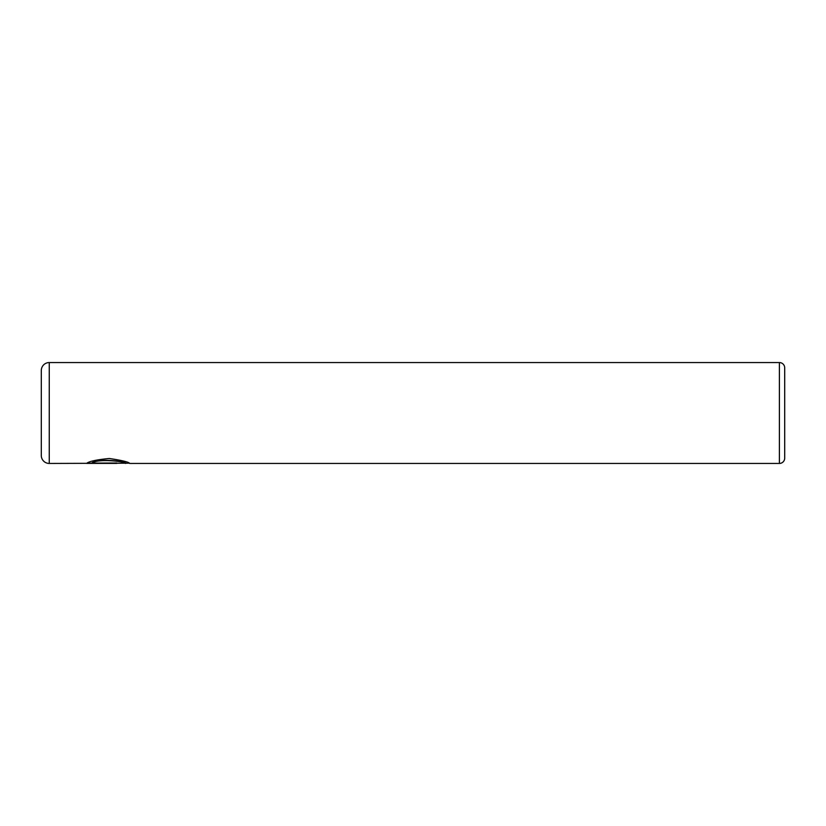 <?xml version="1.0" encoding="UTF-8"?>
<svg xmlns="http://www.w3.org/2000/svg" width="826" height="826" viewBox="0 0 826 826"><rect width="100%" height="100%" fill="white"/><g stroke="black" fill="none" stroke-linecap="round" stroke-linejoin="round"><path stroke-width="1.24" d="M129.228 463.18L49.261 463.448A7.961 7.961 0 0 1 41.3 455.477L41.3 370.523A7.961 7.961 0 0 1 49.261 362.552L49.261 463.448M779.393 463.448L779.393 362.552A5.307 5.307 0 0 1 784.7 367.869L784.7 458.131A5.307 5.307 0 0 1 779.393 463.448L129.806 463.448C128.66 461.992 121.814 460.34 109.269 458.492C96.539 459.721 89.002 461.362 86.647 463.386L116.827 463.386L92.13 463.004C97.933 458.337 126.574 461.62 125.48 463.448M779.393 362.552L49.261 362.552M129.135 463.18L129.806 463.448M116.827 463.004L87.246 463.128M125.48 463.18C126.564 461.362 97.964 458.069 92.13 462.736L92.13 463.004"/></g></svg>
